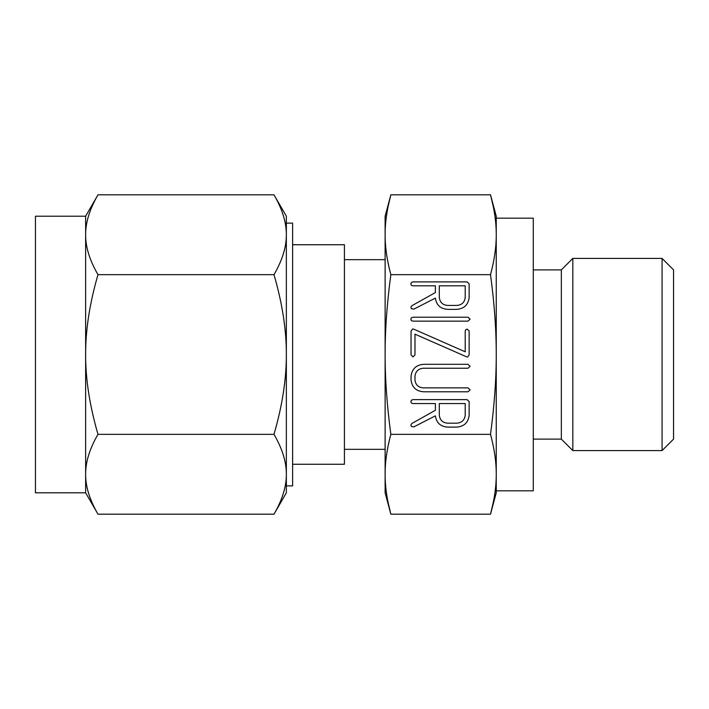 <?xml version="1.0" encoding="UTF-8"?>
<svg xmlns="http://www.w3.org/2000/svg" width="709" height="709" viewBox="0 0 709 709"><rect width="100%" height="100%" fill="white"/><g stroke="black" fill="none" stroke-linecap="round" stroke-linejoin="round"><path stroke-width="1.06" d="M470.12 319.174L468.002 321.142L412.975 321.142L411.362 320.583L410.857 319.174L411.362 317.8L412.975 317.215L468.002 317.215L470.12 319.174M466.912 356.964L414.978 334.178L414.978 354.908L413.019 356.893L411.052 354.908L411.052 331.085L412.62 328.985L413.542 329.065L465.219 351.815L465.219 331.094L465.769 329.623L467.178 329.109L469.145 331.085L469.145 354.908L467.568 357.017L466.912 356.964M470.12 389.826L468.011 391.785L423.707 391.785C416.201 391.279 411.982 387.344 411.052 379.989L411.052 376.071C412.08 368.786 416.298 364.869 423.707 364.311L468.011 364.311L470.12 366.278L468.002 368.237L423.468 368.237C418.514 368.609 415.678 371.224 414.978 376.071L414.978 379.989C415.598 384.943 418.425 387.566 423.468 387.858L468.002 387.858L470.12 389.826M448.017 427.11C440.643 426.738 436.425 422.972 435.388 415.828L413.923 426.853L411.433 426.481L410.857 425.072L411.876 423.468L435.388 410.298L435.388 403.563L412.895 403.563L411.344 403.013L410.857 401.595L411.362 400.222L412.939 399.637L467.054 399.637L469.145 401.595L469.145 415.314C468.206 422.679 463.978 426.614 456.472 427.11L448.017 427.11M387.983 207.063L390.854 194.815C386.999 209.137 385.084 222.44 385.12 234.741C385.084 247.016 386.99 260.318 390.854 274.658C386.999 303.284 385.084 329.898 385.12 354.5C385.084 379.049 386.99 405.663 390.854 434.342L490.513 434.342C494.368 405.716 496.282 379.102 496.247 354.5C496.282 329.951 494.377 303.337 490.513 274.658C494.368 260.345 496.282 247.042 496.247 234.741L496.247 492.79L496.247 490.814L533.283 490.814L533.283 218.186L496.247 218.186L496.247 216.21L496.247 234.741C496.282 222.466 494.377 209.155 490.513 194.815L496.247 216.21M390.854 274.658L490.513 274.658M448.017 309.363C440.643 308.991 436.425 305.224 435.388 298.081L413.923 309.106L411.433 308.734L410.857 307.325L411.876 305.721L435.388 292.551L435.388 285.816L412.895 285.816L411.344 285.266L410.857 283.848L411.362 282.474L412.939 281.89L467.054 281.89L469.145 283.848L469.145 297.567C468.206 304.932 463.978 308.867 456.472 309.363L448.017 309.363M533.283 439.11L561.342 439.11L561.342 269.89L533.283 269.89M561.342 439.11L572.819 450.587L572.819 258.413L561.342 269.89M385.12 216.21L385.12 234.741L385.12 216.21L390.854 194.815L490.513 194.815L493.384 207.063M493.907 209.793L494.067 210.697M494.377 212.487L494.59 213.843M495.042 216.945L495.095 217.388M495.361 219.568L495.644 222.272M495.839 224.505L495.875 224.975M496.247 492.79L490.513 514.185C494.368 499.863 496.282 486.56 496.247 474.259C496.282 461.984 494.377 448.682 490.513 434.342M495.777 485.257L495.742 485.709M495.263 490.3L495.21 490.743M494.979 492.498L494.793 493.827M494.262 497.177L494.084 498.205M493.384 501.937L490.513 514.185L390.854 514.185L387.983 501.937M572.819 450.587L662.073 450.587L662.073 258.413L572.819 258.413M385.59 223.743L385.625 223.291M386.104 218.7L386.157 218.257M386.387 216.502L386.573 215.173M387.105 211.823L387.282 210.795M390.854 434.342C386.999 448.655 385.084 461.958 385.12 474.259C385.084 486.534 386.99 499.845 390.854 514.185L385.12 492.79L385.12 234.741M387.46 499.207L387.3 498.303M386.99 496.513L386.777 495.157M386.325 492.055L386.272 491.612M386.006 489.432L385.723 486.729M385.528 484.495L385.492 484.025M662.073 450.587L673.55 439.11L673.55 269.89L662.073 258.413M385.12 474.259L385.12 492.79M385.12 259.662L344.423 259.662M344.423 449.338L385.12 449.338M292.613 464.262L344.423 464.262L344.423 244.738L292.613 244.738M286.347 216.21L286.347 234.741C286.427 222.466 282.315 209.155 273.993 194.815L286.347 216.21L286.347 223.122L292.613 223.122L292.613 485.878L286.347 485.878L286.347 492.79L273.993 514.185C282.306 499.863 286.418 486.56 286.347 474.259L286.347 492.79M85.629 216.21L97.984 194.815C89.671 209.137 85.55 222.44 85.629 234.741L85.629 216.21L35.45 216.21L35.45 492.79L85.629 492.79L85.629 234.741C85.541 247.016 89.662 260.318 97.984 274.658C89.671 303.292 85.55 329.907 85.629 354.5C85.541 379.049 89.662 405.663 97.984 434.342C89.671 448.655 85.55 461.958 85.629 474.259C85.541 486.534 89.662 499.845 97.984 514.185L85.629 492.79M89.024 214.366L89.228 213.746M280.436 207.648L280.729 208.357M282.953 214.366L283.325 215.545M283.724 216.865L283.954 217.69M284.38 219.32L284.584 220.136M286.099 229.291L286.188 230.452M273.993 194.815L97.984 194.815M273.993 274.658C282.306 260.345 286.418 247.042 286.347 234.741L286.347 354.5C286.427 329.951 282.315 303.337 273.993 274.658L97.984 274.658M286.347 474.259C286.427 461.984 282.315 448.682 273.993 434.342C282.306 405.708 286.418 379.093 286.347 354.5L286.347 474.303M282.953 494.634L282.74 495.254M91.541 501.352L91.239 500.643M89.024 494.634L88.652 493.455M88.253 492.135L88.022 491.31M87.588 489.68L87.393 488.864M85.878 479.709L85.78 478.548M273.993 434.342L97.984 434.342M273.993 514.185L97.984 514.185M465.219 403.563L439.314 403.563L439.314 415.314C439.979 420.277 442.841 422.901 447.92 423.184L456.569 423.184C461.648 422.883 464.537 420.26 465.219 415.314L465.219 403.563M465.219 285.816L439.314 285.816L439.314 297.567C439.979 302.53 442.841 305.154 447.92 305.437L456.569 305.437C461.648 305.136 464.537 302.513 465.219 297.567L465.219 285.816"/></g></svg>
